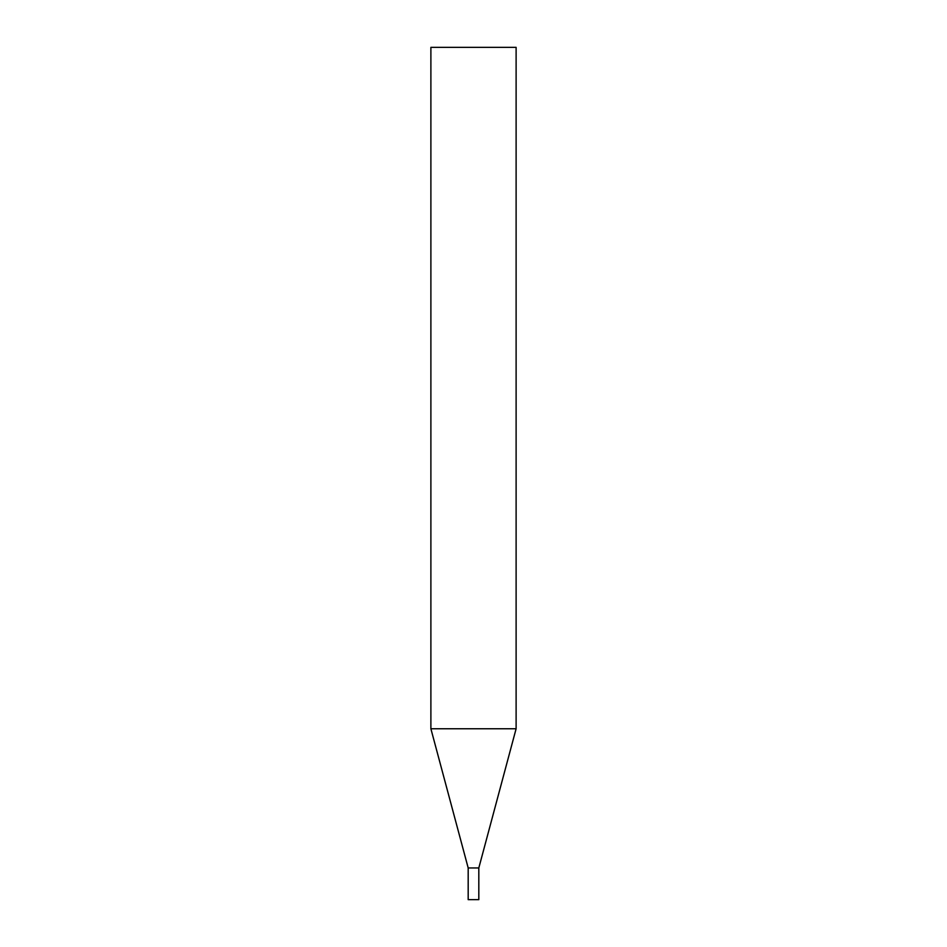 <?xml version="1.0" encoding="UTF-8"?>
<svg xmlns="http://www.w3.org/2000/svg" width="947" height="947" viewBox="0 0 947 947"><rect width="100%" height="100%" fill="white"/><g stroke="black" fill="none" stroke-linecap="round" stroke-linejoin="round"><path stroke-width="1.42" d="M430.885 728.752L468.185 867.949L468.185 899.65L478.815 899.65L478.815 867.949L468.185 867.949L478.815 867.949L516.115 728.752L516.115 47.35L430.885 47.35L430.885 728.752L516.115 728.752"/></g></svg>
